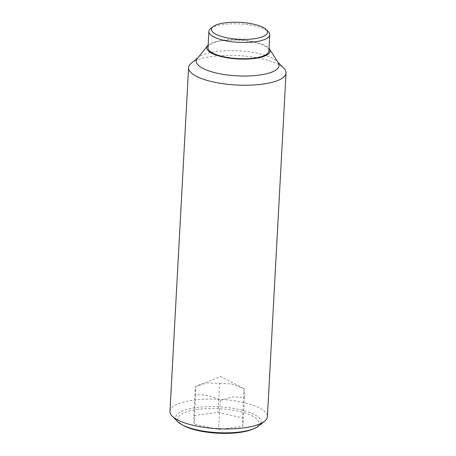 <?xml version="1.0" encoding="UTF-8"?>
<svg xmlns="http://www.w3.org/2000/svg" width="456" height="456" viewBox="0 0 456 456"><rect width="100%" height="100%" fill="white"/><g stroke="black" fill="none" stroke-linecap="round" stroke-linejoin="round"><path stroke-width="0.34" stroke-dasharray="2.28 1.71" d="M195.373 386.545L207.594 382.897L219.598 383.399L218.025 412.429L193.8 415.576L194.091 424.114L218.606 429.506L242.831 426.36L244.405 397.33L232.406 396.828L220.18 400.476C212.16 395.888 203.986 394.087 195.664 395.084L195.373 386.545L193.8 415.576M169.968 411.363A48.798 14.746 -176.9 0 1 193.891 400.072A48.798 14.746 -176.9 0 1 243.185 402.443A48.798 14.746 -176.9 0 1 267.415 416.642M258.649 426.035A42.756 12.922 3.1 0 0 255.138 414.977A42.756 12.922 3.1 0 0 196.65 407.544A42.756 12.922 3.1 0 0 177.669 421.646M191.349 63.122A48.798 14.746 -176.9 0 1 212.507 56.362A48.798 14.746 -176.9 0 1 283.774 68.126M197.345 58.488A41.479 12.534 -176.9 0 1 198.616 57.228A41.479 12.534 -176.9 0 1 216.606 51.482A41.479 12.534 -176.9 0 1 277.18 61.48A41.479 12.534 -176.9 0 1 278.308 62.871M208.13 45.11A31.72 9.582 -176.9 0 1 222.317 40.333A31.72 9.582 -176.9 0 1 269.034 48.41M184.116 425.853A40.544 12.249 -176.9 0 1 183.46 425.494A40.544 12.249 -176.9 0 1 197.71 409.391A40.544 12.249 -176.9 0 1 253.165 416.436A40.544 12.249 -176.9 0 1 251.786 429.518M210.598 28.648A30.495 9.217 -176.9 0 1 223.822 24.424A30.495 9.217 -176.9 0 1 268.362 31.777M207.987 47.737A30.495 9.217 -176.9 0 1 222.938 40.681A30.495 9.217 -176.9 0 1 253.747 42.163A30.495 9.217 -176.9 0 1 268.892 51.038M220.18 400.476L218.606 429.506M195.664 395.084L194.091 424.114M219.598 383.399L231.614 383.946L244.114 388.791L244.405 397.33M244.114 388.791L242.541 417.821L218.025 412.429M242.831 426.36L242.541 417.821M243.265 388.335L220.727 376.451L197.665 385.582M198.616 57.228L197.864 57.838M277.18 61.48L277.864 62.176"/><path stroke-width="0.68" d="M277.864 62.176L283.774 68.126A48.798 14.746 -176.9 0 1 286.032 72.931L267.415 416.642A48.798 14.746 -176.9 0 1 264.651 421.173A48.798 14.746 -176.9 0 1 243.493 427.927A48.798 14.746 -176.9 0 1 172.225 416.163A48.798 14.746 -176.9 0 1 169.968 411.363L188.584 67.653A48.798 14.746 -176.9 0 1 191.349 63.122L197.864 57.838M172.225 416.163L177.669 421.646A42.756 12.922 3.1 0 0 181.625 424.525A42.756 12.922 3.1 0 0 182.315 424.901A42.756 12.922 3.1 0 0 240.112 431.957A42.756 12.922 3.1 0 0 253.678 428.765A42.756 12.922 3.1 0 0 258.649 426.035L264.651 421.173M286.032 72.931A48.798 14.746 -176.9 0 1 262.109 84.217A48.798 14.746 -176.9 0 1 212.815 81.852A48.798 14.746 -176.9 0 1 188.584 67.653M269.034 48.41A31.72 9.582 -176.9 0 1 269.507 49.043L278.308 62.871A41.479 12.534 -176.9 0 1 258.763 75.166A41.479 12.534 -176.9 0 1 213.18 72.236A41.479 12.534 -176.9 0 1 197.345 58.488L207.594 45.691A31.72 9.582 -176.9 0 1 208.13 45.11M269.507 49.043A31.72 9.582 -176.9 0 1 254.562 58.442A31.72 9.582 -176.9 0 1 219.701 56.202A31.72 9.582 -176.9 0 1 207.594 45.691M266.161 29.566L268.362 31.777A30.495 9.217 -176.9 0 1 269.775 34.781A30.495 9.217 -176.9 0 1 254.818 41.838A30.495 9.217 -176.9 0 1 224.01 40.356A30.495 9.217 -176.9 0 1 208.865 31.481A30.495 9.217 -176.9 0 1 210.598 28.648L213.02 26.687A28.055 8.476 -176.9 0 1 225.184 22.8A28.055 8.476 -176.9 0 1 266.161 29.566A28.055 8.476 -176.9 0 1 253.707 38.817A28.055 8.476 -176.9 0 1 221.656 36.491A28.055 8.476 -176.9 0 1 213.02 26.687M269.775 34.781L268.892 51.038A30.495 9.217 -176.9 0 1 253.941 58.094A30.495 9.217 -176.9 0 1 223.132 56.612A30.495 9.217 -176.9 0 1 207.987 47.737L208.865 31.481M253.678 428.765L251.786 429.518A40.544 12.249 -176.9 0 1 184.116 425.853L182.315 424.901"/></g></svg>
